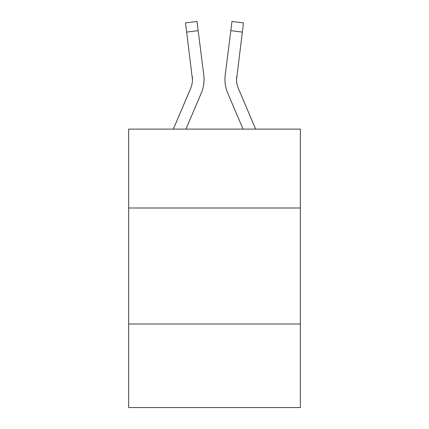 <?xml version="1.0" encoding="UTF-8"?>
<svg xmlns="http://www.w3.org/2000/svg" width="429" height="429" viewBox="0 0 429 429"><rect width="100%" height="100%" fill="white"/><g stroke="black" fill="none" stroke-linecap="round" stroke-linejoin="round"><path stroke-width="0.64" d="M300.354 208.001L300.354 129.113L128.646 129.113L128.646 208.001L300.354 208.001L300.354 407.55L128.646 407.55L128.646 208.001M300.354 324.018L128.646 324.018M201.276 93.093L185.939 129.113L201.276 93.093A34.803 34.803 0 0 0 203.786 75.096L198.171 30.657L186.658 32.111L185.494 22.903L197.008 21.45L198.171 30.657M204.016 81.145L204.059 79.73M203.609 73.702L203.786 75.096L203.609 73.702M255.668 129.113L238.395 88.546A23.204 23.204 0 0 1 236.545 79.499L242.342 32.111L230.829 30.657L231.992 21.45L243.506 22.903L242.342 32.111M227.724 93.093L243.061 129.113L227.724 93.093A34.803 34.803 0 0 1 225.214 75.096L230.829 30.657M173.332 129.113L190.605 88.546A23.204 23.204 0 0 0 192.455 79.504L186.658 32.111M238.395 88.546A23.204 23.204 0 0 1 236.545 79.499A23.204 23.204 0 0 0 238.395 88.546A23.204 23.204 0 0 1 236.545 79.499A23.204 23.204 0 0 0 238.395 88.546A23.204 23.204 0 0 1 236.545 79.499L236.728 76.55A23.204 23.204 0 0 0 238.395 88.546A23.204 23.204 0 0 1 236.545 79.499L236.728 76.55M190.605 88.546A23.204 23.204 0 0 0 192.455 79.504A23.204 23.204 0 0 1 190.605 88.546A23.204 23.204 0 0 0 192.272 76.55L192.455 79.499M204.059 79.44L204.016 81.156L204.059 79.44M224.984 81.156L224.941 79.44"/></g></svg>

